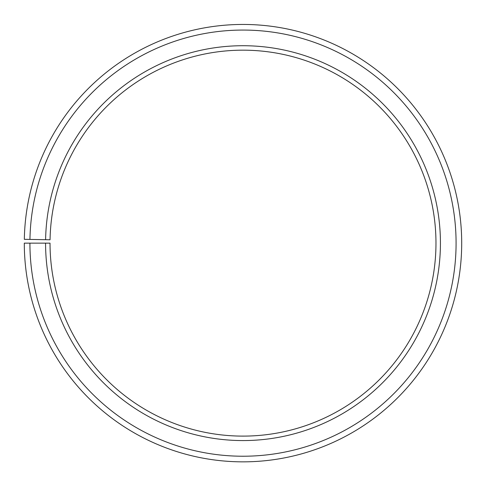 <?xml version="1.0" encoding="UTF-8"?>
<svg xmlns="http://www.w3.org/2000/svg" width="486" height="486" viewBox="0 0 486 486"><rect width="100%" height="100%" fill="white"/><g stroke="black" fill="none" stroke-linecap="round" stroke-linejoin="round"><path stroke-width="0.73" d="M435.972 243.146A192.972 192.972 0 0 0 244.683 50.179A192.972 192.972 0 0 0 50.058 239.774L45.605 239.695A197.425 197.425 0 0 1 244.725 45.727A197.425 197.425 0 0 1 440.425 243.146A197.425 197.425 0 0 1 243 440.571A197.425 197.425 0 0 1 45.575 243.146L50.028 243.146A192.972 192.972 0 0 0 243 436.112A192.972 192.972 0 0 0 435.972 243.146M29.95 239.422L24.33 239.325A218.7 218.7 0 0 1 244.908 24.452A218.7 218.7 0 0 1 461.7 243.146A218.7 218.7 0 0 1 243 461.846A218.7 218.7 0 0 1 24.3 243.146L29.919 243.146A213.081 213.081 0 0 0 243 456.226A213.081 213.081 0 0 0 456.081 243.146A213.081 213.081 0 0 0 244.859 30.071A213.081 213.081 0 0 0 29.95 239.422L45.605 239.695M29.919 243.146L45.575 243.146"/></g></svg>
